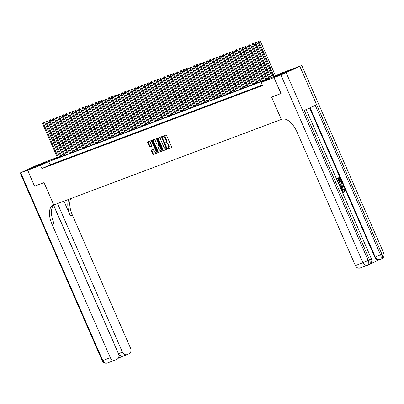 <?xml version="1.0" encoding="UTF-8"?>
<svg xmlns="http://www.w3.org/2000/svg" width="404" height="404" viewBox="0 0 404 404"><rect width="100%" height="100%" fill="white"/><g stroke="black" fill="none" stroke-linecap="round" stroke-linejoin="round"><path stroke-width="0.61" d="M167.675 148.505L168.089 148.859L171.503 147.576A0.687 0.343 -114.6 0 0 171.513 147.571A0.687 0.343 -114.6 0 0 171.548 146.829L166.62 135.547A0.687 0.343 -114.6 0 0 166.024 135.042L162.605 136.325L162.58 136.845L162.999 137.198L163.438 137.032A2.192 1.096 -114.6 0 1 165.342 138.653L165.751 139.592A2.192 1.096 -114.6 0 1 165.635 141.971L166.094 142.779L166.534 142.612L165.983 142.864A2.192 1.096 -114.6 0 1 167.887 144.481L168.301 145.425A2.192 1.096 -114.6 0 1 168.185 147.798A2.192 1.096 -114.6 0 1 168.15 147.814L167.7 147.985L167.675 148.505M168.18 147.803L168.64 148.606L171.594 147.495M163.09 136.143L163.544 136.946L163.989 136.784L163.438 137.032M165.67 141.956L166.15 141.733A2.192 1.096 -114.6 0 0 166.185 141.718L165.635 141.971A2.192 1.096 -114.6 0 1 165.605 141.986L165.155 142.152L165.13 142.673L165.544 143.031L165.983 142.864M46.359 161.984L37.092 166.12L46.359 161.984M284.179 72.569L274.912 76.704L284.179 72.569M151.328 150.015A0.687 0.343 -114.6 0 0 151.318 150.02A0.687 0.343 -114.6 0 0 151.283 150.763L152.662 153.929A0.687 0.343 -114.6 0 0 153.257 154.434L157.045 153.01A0.687 0.343 -114.6 0 0 157.055 153.005A0.687 0.343 -114.6 0 0 157.09 152.263L152.162 140.981A0.687 0.343 -114.6 0 0 151.566 140.476L147.783 141.9A0.687 0.343 -114.6 0 0 147.768 141.905A0.687 0.343 -114.6 0 0 147.733 142.647L149.404 146.47A0.687 0.343 -114.6 0 0 150 146.975L151.621 146.364A0.687 0.343 -114.6 0 0 151.631 146.364A0.687 0.343 -114.6 0 0 151.667 145.617L150.838 143.723A1.833 0.914 -114.6 0 1 150.934 141.733A1.833 0.914 -114.6 0 1 152.555 143.077L155.803 150.505A1.833 0.914 -114.6 0 1 155.707 152.495A1.833 0.914 -114.6 0 1 154.086 151.152L153.545 149.914A0.687 0.343 -114.6 0 0 152.949 149.404L151.328 150.015M360.348 267.897A4.181 3.621 -110.6 0 1 360.146 267.978A4.181 3.621 -110.6 0 1 355.379 265.569L362.949 262.726L280.921 74.972L274.089 77.543L281.063 93.511L271.569 97.081L281.33 119.433L53.808 204.974L44.041 182.623L34.643 186.158L27.669 170.19L47.985 160.893L57.338 157.373M280.967 93.546L273.993 77.578L261.161 82.406L269.392 78.634L48.738 161.595L40.501 165.367L27.669 170.19M262.302 85.017L50.131 164.792L41.895 168.559L262.555 85.597L261.161 82.406M41.895 168.559L40.501 165.367M162.645 150.177A0.687 0.343 -114.6 0 0 163.236 150.682L167.024 149.258A0.687 0.343 -114.6 0 0 167.034 149.253A0.687 0.343 -114.6 0 0 167.069 148.51L162.14 137.229A0.687 0.343 -114.6 0 0 161.549 136.724L157.762 138.148A0.687 0.343 -114.6 0 0 157.752 138.153A0.687 0.343 -114.6 0 0 157.712 138.895L162.645 150.177L163.191 149.924A0.687 0.343 -114.6 0 0 163.787 150.429L167.12 149.177M162.034 151.136L158.247 152.561A0.687 0.343 -114.6 0 1 157.656 152.05L152.722 140.769A0.687 0.343 -114.6 0 1 152.762 140.026A0.687 0.343 -114.6 0 1 152.773 140.021L154.394 139.415A0.687 0.343 -114.6 0 1 154.984 139.92L156.984 144.496A0.687 0.343 -114.6 0 0 157.58 145.001L158.656 144.597A0.687 0.343 -114.6 0 0 158.666 144.592A0.687 0.343 -114.6 0 0 158.701 143.849L156.621 139.087L156.646 138.567L157.07 138.915L162.08 150.389A0.687 0.343 -114.6 0 1 162.044 151.131L162.034 151.136A0.687 0.343 -114.6 0 0 162.044 151.131M262.388 85.219L259.833 86.294L262.413 85.274M256.565 87.522L259.898 86.158L256.565 87.522M253.298 88.754L256.631 87.385L253.298 88.754M250.026 89.981L253.358 88.617L250.026 89.981M246.758 91.213L250.091 89.845L246.758 91.213M243.491 92.44L246.824 91.077L243.491 92.44M240.218 93.667L243.551 92.304L240.218 93.667M236.951 94.9L240.284 93.531L236.951 94.9M233.684 96.127L237.017 94.763L233.684 96.127M230.411 97.359L233.744 95.99L230.411 97.359M227.144 98.586L230.477 97.218L227.144 98.586M223.877 99.813L227.21 98.45L223.877 99.813M220.604 101.045L223.937 99.677L220.604 101.045M217.337 102.273L220.67 100.909L217.337 102.273M214.069 103.5L217.403 102.136L214.069 103.5M210.797 104.732L214.13 103.363L210.797 104.732M207.53 105.959L210.863 104.596L207.53 105.959M204.262 107.191L207.595 105.823L204.262 107.191M200.99 108.418L204.323 107.055L200.99 108.418M197.723 109.646L201.056 108.282L197.723 109.646M194.455 110.878L197.788 109.509L194.455 110.878M191.183 112.105L194.516 110.741L191.183 112.105M187.916 113.337L191.249 111.969L187.916 113.337M184.648 114.564L187.981 113.196L184.648 114.564M181.376 115.791L184.709 114.428L181.376 115.791M178.108 117.024L181.441 115.655L178.108 117.024M174.841 118.251L178.174 116.887L174.841 118.251M171.569 119.478L174.902 118.114L171.569 119.478M168.301 120.71L171.634 119.342L168.301 120.71M165.034 121.937L168.367 120.574L165.034 121.937M161.762 123.169L165.095 121.801L161.762 123.169M158.494 124.397L161.827 123.028L158.494 124.397M155.227 125.624L158.56 124.26L155.227 125.624M151.954 126.856L155.287 125.487L151.954 126.856M148.687 128.083L152.02 126.72L148.687 128.083M145.42 129.31L148.753 127.947L145.42 129.31M142.147 130.542L145.48 129.174L142.147 130.542M138.88 131.77L142.213 130.406L138.88 131.77M135.613 133.002L138.946 131.633L135.613 133.002M132.34 134.229L135.673 132.866L132.34 134.229M129.073 135.456L132.406 134.093L129.073 135.456M125.806 136.688L129.139 135.32L125.806 136.688M122.533 137.916L125.866 136.552L122.533 137.916M119.266 139.148L122.599 137.779L119.266 139.148M115.998 140.375L119.332 139.006L115.998 140.375M112.726 141.602L116.059 140.238L112.726 141.602M109.459 142.834L112.792 141.466L109.459 142.834M106.191 144.061L109.524 142.698L106.191 144.061M102.919 145.288L106.252 143.925L102.919 145.288M99.652 146.521L102.985 145.152L99.652 146.521M96.384 147.748L99.717 146.384L96.384 147.748M93.112 148.98L96.445 147.612L93.112 148.98M89.845 150.207L93.178 148.844L89.845 150.207M86.577 151.434L89.91 150.071L86.577 151.434M83.305 152.667L86.638 151.298L83.305 152.667M80.037 153.894L83.37 152.53L80.037 153.894M76.77 155.126L80.103 153.757L76.77 155.126M73.498 156.353L76.831 154.984L73.498 156.353M70.23 157.58L73.563 156.217L70.23 157.58M66.963 158.812L70.296 157.444L66.963 158.812M63.691 160.04L67.024 158.676L63.691 160.04M60.423 161.267L63.756 159.903L60.423 161.267M57.156 162.499L60.489 161.13L57.156 162.499M53.884 163.726L57.216 162.363L53.884 163.726M50.616 164.958L53.949 163.59L50.616 164.958M50.682 164.817L47.349 166.185L50.682 164.817M281.33 119.433L281.921 119.21A17.433 8.716 65.4 0 1 297.066 132.103L355.379 265.569M57.444 157.611L52.581 159.838L273.235 76.876L281.472 73.104L294.304 68.281L273.993 77.578M59.57 156.535L60.61 156.146M60.615 156.156L59.61 156.621M50.131 164.792L48.738 161.595M168.221 147.783L168.7 147.566A2.192 1.096 -114.6 0 0 168.736 147.551A2.192 1.096 -114.6 0 0 168.847 145.172L168.301 145.425M166.534 142.612A2.192 1.096 -114.6 0 1 168.438 144.233L168.847 145.172M166.185 141.718A2.192 1.096 -114.6 0 0 166.302 139.34L165.751 139.592M163.989 136.784A2.192 1.096 -114.6 0 1 165.893 138.4L166.302 139.34M158.216 137.976A0.687 0.343 -114.6 0 0 158.262 138.643L163.191 149.924M166.286 148.515L161.994 138.087L161.58 137.734L161.11 137.91A2.192 1.096 -114.6 0 0 161.075 137.921A2.192 1.096 -114.6 0 0 160.964 140.299L163.918 147.071A2.192 1.096 -114.6 0 0 165.822 148.687L166.923 148.167M166.302 148.505L166.847 148.258M162.257 137.496L161.58 137.734M161.59 137.688A2.192 1.096 -114.6 0 1 161.625 137.673A2.192 1.096 -114.6 0 1 161.661 137.658L162.125 137.481M162.13 151.056L158.247 152.561M153.227 139.85A0.687 0.343 -114.6 0 0 153.273 140.516L158.201 151.803A0.687 0.343 -114.6 0 0 158.797 152.308M159.06 149.243A1.833 0.914 -114.6 0 0 160.681 150.586A1.833 0.914 -114.6 0 0 160.777 148.596L159.636 145.98A0.687 0.343 -114.6 0 0 159.04 145.475L157.964 145.879A0.687 0.343 -114.6 0 0 157.954 145.884A0.687 0.343 -114.6 0 0 157.919 146.627L159.06 149.243M160.681 150.586L161.231 150.333A1.833 0.914 -114.6 0 0 161.58 149.233M159.853 145.288A0.687 0.343 -114.6 0 0 159.585 145.223L159.04 145.475M157.954 145.884L158.499 145.632A0.687 0.343 -114.6 0 0 158.489 145.637A0.687 0.343 -114.6 0 1 158.514 145.627L159.585 145.223M155.707 152.495L156.252 152.242A1.833 0.914 -114.6 0 0 156.601 151.141M152.621 142.026A1.833 0.914 -114.6 0 0 151.485 141.486L150.934 141.733M148.238 141.728A0.687 0.343 -114.6 0 0 148.283 142.395L149.955 146.218A0.687 0.343 -114.6 0 0 150.551 146.723L151.712 146.288M151.783 149.844A0.687 0.343 -114.6 0 0 151.828 150.51L153.212 153.677A0.687 0.343 -114.6 0 0 153.808 154.182L157.141 152.929M275.508 75.836L260.55 41.592L258.363 42.531L273.346 76.826M274.139 76.462L259.176 42.223L258.984 41.294L259.53 41.041L258.984 41.294M258.363 42.531L258.656 41.42M259.53 41.041L260.55 41.592M341.451 190.259L342.774 188.744L345.041 189.814L344.728 191.733L344.395 191.238L344.652 189.966L342.844 189.35L342.026 191.148L343.319 191.844L343.451 192.435L342.42 192.481M341.304 189.92L342.637 188.799M344.728 191.733L344.132 191.334L344.39 190.062L342.582 189.451M340.683 188.501L341.153 187.991L340.441 186.355L339.754 186.375M336.431 178.765L339.552 177.361L340.729 180.063L340.087 180.336L339.153 178.189M340.35 180.234L339.405 178.073L338.39 178.538L339.274 180.553L338.89 180.729L338.633 180.825L337.759 178.831M369.857 264.12L379.679 259.626M379.78 259.58A4.181 3.621 -110.6 0 1 379.578 259.661A4.181 3.621 -110.6 0 1 374.811 257.257L375.301 257.07L310.07 107.772M309.595 107.989L374.811 257.257M340.522 184.911L339.158 185.012M337.976 182.305L341.097 180.896L341.925 183.573L340.648 184.865L339.017 184.689M281.063 93.511L271.599 97.066L281.366 119.417M280.921 74.972L301.773 65.509L294.4 68.246L274.089 77.543M301.773 65.509L383.8 253.257L380.558 254.823L315.272 105.388L304.288 110.418L369.574 259.853L362.949 262.726A4.181 3.621 69.4 0 0 367.716 265.135A4.181 3.621 69.4 0 0 367.918 265.049A4.181 2.091 65.4 0 0 367.983 265.024L369.357 264.393A4.181 2.091 -114.6 0 0 369.574 259.853L371.448 258.913L306.192 109.545M338.89 180.729L338.012 178.714L336.87 179.235L337.663 181.583M336.441 178.785L339.552 177.361M337.986 182.32L341.097 180.896M338.416 182.775L339.39 184.36L340.612 184.244L341.501 183.052L340.951 181.613L338.416 182.775M340.421 184.325L341.239 183.153L340.698 181.729M341.501 183.052L341.239 183.153M341.289 182.391L341.032 182.487M340.739 188.628L341.415 187.89L340.703 186.259L339.714 186.279M339.466 185.714L343.203 185.729L343.471 186.335L340.986 189.198M342.233 186.224L341.153 186.249L341.723 187.557L342.961 186.204L341.193 186.34M340.703 186.259L340.441 186.355M341.415 187.89L341.153 187.991M341.668 187.431L342.698 186.305L341.976 186.32M342.961 186.204L342.698 186.305M344.652 189.966L344.39 190.062M344.395 191.238L344.132 191.334M342.607 188.814L342.345 188.91M343.451 192.435L342.294 192.183M34.643 186.148L44.011 182.633L53.777 204.985L53.222 205.197A17.433 8.716 -114.6 0 0 52.939 205.313A17.433 8.716 -114.6 0 0 52.02 224.235L110.332 357.702A4.181 3.621 69.4 0 0 115.1 360.11A4.181 3.621 69.4 0 0 115.302 360.025L116.923 359.287A4.181 3.621 69.4 0 0 118.544 353.944L53.606 205.318M27.573 170.23L47.884 160.928L35.799 165.741L20.2 172.963L27.573 170.23L34.547 186.194M57.525 203.576L122.437 352.162A4.181 3.621 69.4 0 0 127.204 354.571A4.181 3.621 69.4 0 0 127.406 354.485L129.028 353.742A4.181 3.621 69.4 0 0 130.649 348.405L72.336 214.933A17.433 8.716 -114.6 0 1 70.776 198.596M68.902 199.298A17.433 8.716 -114.6 0 0 70.357 215.837L63.948 201.162M118.943 355.742L119.796 355.348A4.181 3.621 -110.6 0 1 118.518 353.636L122.437 352.162M53.687 205.242L118.518 353.636M54.181 204.833A17.433 8.716 -114.6 0 0 54 223.331L52.02 224.235M119.796 355.348L122.503 356.328M127.204 354.571L122.457 356.353M272.311 77.225L257.282 42.824L255.091 43.758L270.079 78.063M270.897 77.755L255.909 43.45L255.712 42.526L256.262 42.274L255.712 42.526M255.091 43.758L255.384 42.647M256.262 42.274L257.282 42.824M269.044 78.452L254.015 44.051L251.823 44.985L266.812 79.29M267.63 78.982L252.641 44.677L252.444 43.753L252.995 43.501L252.444 43.753M251.823 44.985L252.116 43.874M252.995 43.501L254.015 44.051M265.771 79.679L250.743 45.278L248.556 46.218L263.539 80.522M264.357 80.214L249.369 45.91L249.177 44.98L249.722 44.733L249.177 44.98M248.556 46.218L248.849 45.107M249.722 44.733L250.743 45.278M262.504 80.911L247.475 46.511L245.284 47.445L260.272 81.749M261.09 81.441L246.102 47.137L245.905 46.213L246.455 45.96L245.905 46.213M245.284 47.445L245.582 46.334M246.455 45.96L247.475 46.511M259.237 82.138L244.208 47.738L242.016 48.672L257.005 82.977M257.823 82.674L242.834 48.369L242.637 47.44L243.188 47.187L242.637 47.44M242.016 48.672L242.309 47.561M243.188 47.187L244.208 47.738M255.964 83.37L240.936 48.97L238.749 49.904L253.732 84.209M254.55 83.901L239.562 49.596L239.37 48.672L239.915 48.419L239.37 48.672M238.749 49.904L239.042 48.793M239.915 48.419L240.936 48.97M252.697 84.598L237.668 50.197L235.476 51.131L250.465 85.436M251.283 85.128L236.295 50.823L236.098 49.899L236.648 49.647L236.098 49.899M235.476 51.131L235.774 50.02M236.648 49.647L237.668 50.197M249.43 85.825L234.401 51.424L232.209 52.363L247.197 86.668M248.016 86.36L233.027 52.055L232.83 51.126L233.381 50.879L232.83 51.126M232.209 52.363L232.502 51.252M233.381 50.879L234.401 51.424M246.157 87.057L231.128 52.656L228.942 53.591L243.925 87.895M244.743 87.587L229.755 53.283L229.563 52.358L230.108 52.106L229.563 52.358M228.942 53.591L229.235 52.48M230.108 52.106L231.128 52.656M242.89 88.284L227.861 53.884L225.669 54.818L240.658 89.122M241.476 88.814L226.487 54.515L226.291 53.586L226.841 53.333L226.291 53.586M225.669 54.818L225.967 53.707M226.841 53.333L227.861 53.884M239.623 89.516L224.594 55.111L222.402 56.05L237.39 90.355M238.208 90.047L223.22 55.742L223.023 54.813L223.574 54.565L223.023 54.813M222.402 56.05L222.695 54.939M223.574 54.565L224.594 55.111M236.35 90.743L221.321 56.343L219.135 57.277L234.118 91.582M234.936 91.274L219.948 56.969L219.756 56.045L220.301 55.792L219.756 56.045M219.135 57.277L219.428 56.166M220.301 55.792L221.321 56.343M233.083 91.971L218.054 57.57L215.862 58.509L230.851 92.809M231.669 92.506L216.68 58.201L216.483 57.272L217.034 57.02L216.483 57.272M215.862 58.509L216.16 57.398M217.034 57.02L218.054 57.57M229.815 93.203L214.787 58.802L212.595 59.736L227.583 94.041M228.401 93.733L213.413 59.428L213.216 58.504L213.767 58.252L213.216 58.504M212.595 59.736L212.888 58.625M213.767 58.252L214.787 58.802M226.543 94.43L211.514 60.029L209.328 60.964L224.311 95.268M225.129 94.96L210.141 60.656L209.949 59.731L210.494 59.479L209.949 59.731M209.328 60.964L209.62 59.853M210.494 59.479L211.514 60.029M223.276 95.657L208.247 61.257L206.055 62.196L221.044 96.5M221.862 96.192L206.873 61.888L206.676 60.959L207.227 60.711L206.676 60.959M206.055 62.196L206.353 61.085M207.227 60.711L208.247 61.257M220.008 96.889L204.98 62.489L202.788 63.423L217.776 97.728M218.594 97.42L203.606 63.115L203.409 62.191L203.959 61.938L203.409 62.191M202.788 63.423L203.081 62.312M203.959 61.938L204.98 62.489M216.736 98.116L201.707 63.716L199.52 64.65L214.504 98.955M215.322 98.652L200.333 64.347L200.142 63.418L200.687 63.165L200.142 63.418M199.52 64.65L199.813 63.539M200.687 63.165L201.707 63.716M213.469 99.349L198.44 64.948L196.248 65.882L211.236 100.187M212.055 99.879L197.066 65.574L196.869 64.645L197.42 64.398L196.869 64.645M196.248 65.882L196.546 64.771M197.42 64.398L198.44 64.948M210.201 100.576L195.172 66.175L192.981 67.109L207.969 101.414M208.787 101.106L193.799 66.801L193.602 65.877L194.152 65.625L193.602 65.877M192.981 67.109L193.274 65.998M194.152 65.625L195.172 66.175M206.929 101.803L191.9 67.402L189.713 68.342L204.697 102.646M205.515 102.338L190.526 68.034L190.334 67.104L190.88 66.852L190.334 67.104M189.713 68.342L190.006 67.231M190.88 66.852L191.9 67.402M203.661 103.035L188.633 68.635L186.441 69.569L201.429 103.873M202.247 103.565L187.259 69.261L187.062 68.337L187.613 68.084L187.062 68.337M186.441 69.569L186.739 68.458M187.613 68.084L188.633 68.635M200.394 104.262L185.365 69.862L183.174 70.796L198.162 105.101M198.98 104.793L183.992 70.488L183.795 69.564L184.345 69.311L183.795 69.564M183.174 70.796L183.466 69.685M184.345 69.311L185.365 69.862M197.122 105.495L182.093 71.089L179.906 72.028L194.89 106.333M195.708 106.025L180.719 71.72L180.527 70.791L181.073 70.543L180.527 70.791M179.906 72.028L180.199 70.917M181.073 70.543L182.093 71.089M193.854 106.722L178.826 72.321L176.634 73.255L191.622 107.56M192.44 107.252L177.452 72.947L177.255 72.023L177.805 71.771L177.255 72.023M176.634 73.255L176.932 72.144M177.805 71.771L178.826 72.321M190.587 107.949L175.558 73.548L173.367 74.482L188.355 108.787M189.173 108.484L174.185 74.179L173.988 73.25L174.538 72.998L173.988 73.25M173.367 74.482L173.659 73.371M174.538 72.998L175.558 73.548M187.315 109.181L172.286 74.78L170.099 75.715L185.083 110.019M185.901 109.711L170.912 75.407L170.72 74.482L171.266 74.23L170.72 74.482M170.099 75.715L170.392 74.604M171.266 74.23L172.286 74.78M184.047 110.408L169.018 76.008L166.827 76.942L181.815 111.246M182.633 110.938L167.645 76.634L167.448 75.71L167.998 75.457L167.448 75.71M166.827 76.942L167.125 75.831M167.998 75.457L169.018 76.008M180.78 111.635L165.751 77.235L163.559 78.174L178.548 112.479M179.366 112.171L164.377 77.866L164.181 76.937L164.731 76.689L164.181 76.937M163.559 78.174L163.852 77.063M164.731 76.689L165.751 77.235M177.507 112.868L162.479 78.467L160.292 79.401L175.275 113.706M176.094 113.398L161.105 79.093L160.913 78.169L161.459 77.916L160.913 78.169M160.292 79.401L160.585 78.29M161.459 77.916L162.479 78.467M174.24 114.095L159.211 79.694L157.02 80.628L172.008 114.933M172.826 114.63L157.838 80.325L157.641 79.396L158.191 79.144L157.641 79.396M157.02 80.628L157.318 79.517M158.191 79.144L159.211 79.694M170.973 115.327L155.944 80.921L153.752 81.861L168.741 116.165M169.559 115.857L154.57 81.552L154.373 80.623L154.924 80.376L154.373 80.623M153.752 81.861L154.045 80.749M154.924 80.376L155.944 80.921M167.7 116.554L152.672 82.153L150.485 83.088L165.468 117.392M166.286 117.084L151.298 82.78L151.106 81.855L151.651 81.603L151.106 81.855M150.485 83.088L150.778 81.977M151.651 81.603L152.672 82.153M164.433 117.781L149.404 83.381L147.213 84.32L162.201 118.624M163.019 118.316L148.031 84.012L147.834 83.083L148.384 82.83L147.834 83.083M147.213 84.32L147.511 83.209M148.384 82.83L149.404 83.381M161.166 119.013L146.137 84.613L143.945 85.547L158.934 119.852M159.752 119.544L144.763 85.239L144.566 84.315L145.117 84.062L144.566 84.315M143.945 85.547L144.238 84.436M145.117 84.062L146.137 84.613M157.893 120.24L142.864 85.84L140.678 86.774L155.661 121.079M156.479 120.771L141.491 86.466L141.299 85.542L141.844 85.289L141.299 85.542M140.678 86.774L140.971 85.663M141.844 85.289L142.864 85.84M154.626 121.468L139.597 87.067L137.405 88.006L152.394 122.311M153.212 122.003L138.224 87.698L138.027 86.769L138.577 86.522L138.027 86.769M137.405 88.006L137.703 86.895M138.577 86.522L139.597 87.067M151.359 122.7L136.33 88.299L134.138 89.233L149.126 123.538M149.945 123.23L134.956 88.925L134.759 88.001L135.31 87.749L134.759 88.001M134.138 89.233L134.431 88.123M135.31 87.749L136.33 88.299M148.086 123.927L133.057 89.526L130.871 90.461L145.854 124.765M146.672 124.462L131.684 90.158L131.492 89.228L132.037 88.976L131.492 89.228M130.871 90.461L131.164 89.35M132.037 88.976L133.057 89.526M144.819 125.159L129.79 90.759L127.598 91.693L142.587 125.998M143.405 125.689L128.416 91.385L128.22 90.461L128.77 90.208L128.22 90.461M127.598 91.693L127.896 90.582M128.77 90.208L129.79 90.759M141.552 126.386L126.523 91.986L124.331 92.92L139.319 127.225M140.137 126.917L125.149 92.612L124.952 91.688L125.503 91.435L124.952 91.688M124.331 92.92L124.624 91.809M125.503 91.435L126.523 91.986M138.279 127.614L123.25 93.213L121.064 94.152L136.047 128.457M136.865 128.149L121.877 93.844L121.685 92.915L122.23 92.668L121.685 92.915M121.064 94.152L121.357 93.041M122.23 92.668L123.25 93.213M135.012 128.846L119.983 94.445L117.791 95.379L132.78 129.684M133.598 129.376L118.609 95.071L118.412 94.147L118.963 93.895L118.412 94.147M117.791 95.379L118.089 94.268M118.963 93.895L119.983 94.445M131.744 130.073L116.716 95.672L114.524 96.607L129.512 130.911M130.33 130.603L115.342 96.303L115.145 95.374L115.695 95.122L115.145 95.374M114.524 96.607L114.817 95.495M115.695 95.122L116.716 95.672M128.472 131.305L113.443 96.899L111.257 97.839L126.24 132.143M127.058 131.835L112.07 97.531L111.878 96.601L112.423 96.354L111.878 96.601M111.257 97.839L111.549 96.728M112.423 96.354L113.443 96.899M125.205 132.532L110.176 98.132L107.984 99.066L122.973 133.371M123.791 133.062L108.802 98.758L108.605 97.834L109.156 97.581L108.605 97.834M107.984 99.066L108.282 97.955M109.156 97.581L110.176 98.132M121.937 133.759L106.908 99.359L104.717 100.298L119.705 134.598M120.523 134.295L105.535 99.99L105.338 99.061L105.888 98.808L105.338 99.061M104.717 100.298L105.01 99.187M105.888 98.808L106.908 99.359M118.665 134.992L103.636 100.591L101.449 101.525L116.433 135.83M117.251 135.522L102.263 101.217L102.071 100.293L102.616 100.04L102.071 100.293M101.449 101.525L101.742 100.414M102.616 100.04L103.636 100.591M115.398 136.219L100.369 101.818L98.177 102.752L113.165 137.057M113.984 136.749L98.995 102.444L98.798 101.52L99.349 101.268L98.798 101.52M98.177 102.752L98.475 101.641M99.349 101.268L100.369 101.818M112.13 137.446L97.101 103.045L94.91 103.985L109.898 138.289M110.716 137.981L95.728 103.677L95.531 102.747L96.081 102.5L95.531 102.747M94.91 103.985L95.203 102.874M96.081 102.5L97.101 103.045M108.858 138.678L93.829 104.277L91.642 105.212L106.626 139.516M107.444 139.208L92.46 104.904L92.263 103.98L92.809 103.727L92.263 103.98M91.642 105.212L91.935 104.101M92.809 103.727L93.829 104.277M105.59 139.905L90.562 105.505L88.37 106.439L103.358 140.743M104.176 140.441L89.188 106.136L88.991 105.207L89.542 104.954L88.991 105.207M88.37 106.439L88.668 105.328M89.542 104.954L90.562 105.505M102.323 141.137L87.294 106.737L85.103 107.671L100.091 141.976M100.909 141.668L85.921 107.363L85.724 106.434L86.274 106.186L85.724 106.434M85.103 107.671L85.395 106.56M86.274 106.186L87.294 106.737M99.051 142.365L84.022 107.964L81.835 108.898L96.819 143.203M97.637 142.895L82.653 108.59L82.456 107.666L83.002 107.413L82.456 107.666M81.835 108.898L82.128 107.787M83.002 107.413L84.022 107.964M95.783 143.592L80.755 109.191L78.563 110.13L93.551 144.435M94.369 144.127L79.381 109.822L79.184 108.893L79.734 108.641L79.184 108.893M78.563 110.13L78.861 109.019M79.734 108.641L80.755 109.191M92.516 144.824L77.487 110.423L75.296 111.358L90.284 145.662M91.102 145.354L76.114 111.05L75.917 110.125L76.467 109.873L75.917 110.125M75.296 111.358L75.588 110.247M76.467 109.873L77.487 110.423M89.244 146.051L74.215 111.65L72.028 112.585L87.012 146.889M87.83 146.581L72.846 112.277L72.649 111.353L73.195 111.1L72.649 111.353M72.028 112.585L72.321 111.474M73.195 111.1L74.215 111.65M85.976 147.283L70.947 112.878L68.756 113.817L83.744 148.122M84.562 147.814L69.574 113.509L69.377 112.58L69.927 112.332L69.377 112.58M68.756 113.817L69.054 112.706M69.927 112.332L70.947 112.878M82.709 148.51L67.68 114.11L65.488 115.044L80.477 149.349M81.295 149.041L66.306 114.736L66.11 113.812L66.66 113.559L66.11 113.812M65.488 115.044L65.781 113.933M66.66 113.559L67.68 114.11M79.437 149.738L64.408 115.337L62.221 116.271L77.204 150.576M78.022 150.273L63.039 115.968L62.842 115.039L63.388 114.787L62.842 115.039M62.221 116.271L62.514 115.165M63.388 114.787L64.408 115.337M76.169 150.97L61.14 116.569L58.949 117.503L73.937 151.808M74.755 151.5L59.767 117.195L59.57 116.271L60.12 116.019L59.57 116.271M58.949 117.503L59.247 116.392M60.12 116.019L61.14 116.569M72.902 152.197L57.873 117.796L55.681 118.731L70.67 153.035M71.488 152.727L56.499 118.422L56.302 117.498L56.853 117.246L56.302 117.498M55.681 118.731L55.974 117.62M56.853 117.246L57.873 117.796M69.629 153.424L54.601 119.023L52.414 119.963L67.397 154.267M68.215 153.959L53.232 119.655L53.035 118.725L53.581 118.478L53.035 118.725M52.414 119.963L52.707 118.852M53.581 118.478L54.601 119.023M66.362 154.656L51.333 120.256L49.142 121.19L64.13 155.495M64.948 155.186L49.96 120.882L49.763 119.958L50.313 119.705L49.763 119.958M49.142 121.19L49.44 120.079M50.313 119.705L51.333 120.256M63.095 155.883L48.066 121.483L45.874 122.417L60.863 156.722M61.681 156.419L46.692 122.114L46.495 121.185L47.046 120.932L46.495 121.185M45.874 122.417L46.167 121.306M47.046 120.932L48.066 121.483M59.822 157.116L44.794 122.71L42.607 123.649L57.59 157.954M58.408 157.646L43.425 123.341L43.228 122.412L43.773 122.165L43.228 122.412M42.607 123.649L42.9 122.538M43.773 122.165L44.794 122.71M168.64 148.606L168.089 148.859M163.544 136.946L162.999 137.198M166.094 142.779L165.544 143.031M168.438 144.233L167.887 144.481M165.893 138.4L165.342 138.653M158.262 138.643L157.712 138.895M163.787 150.429L163.236 150.682M166.756 147.793L166.322 147.99M162.428 137.89L161.994 138.087M161.661 137.658L161.11 137.91M158.201 151.803L157.656 152.05M153.273 140.516L152.722 140.769M159.136 143.652L158.701 143.849M157.055 138.885L156.621 139.087M161.211 148.399L160.777 148.596M160.07 145.783L159.636 145.98M158.514 145.627L157.964 145.879M156.237 150.308L155.803 150.505M152.99 142.88L152.555 143.077M150.551 146.723L150 146.975M149.955 146.218L149.404 146.47M148.283 142.395L147.733 142.647M153.808 154.182L153.257 154.434M153.212 153.677L152.662 153.929M151.828 150.51L151.283 150.763M286.178 72.73L368.201 260.479A4.181 2.091 65.4 0 1 367.983 265.024A4.181 4.181 0 0 1 367.716 265.135L360.146 267.978M380.401 259.333L381.639 258.767A4.181 2.091 -114.6 0 0 381.709 258.737A4.181 2.091 -114.6 0 0 381.926 254.197L299.899 66.443M371.448 258.913A4.181 4.181 0 0 1 369.357 264.393A4.181 2.091 -114.6 0 1 369.286 264.423L368.049 264.989M379.578 259.661L380.068 259.479A4.181 4.181 0 0 0 380.336 259.368A4.181 2.091 65.4 0 0 380.558 254.823L375.301 257.07A4.181 3.621 69.4 0 0 380.068 259.479A4.181 3.621 69.4 0 0 380.27 259.393A4.181 2.091 65.4 0 0 380.336 259.368L381.709 258.737A4.181 4.181 0 0 0 383.8 253.257M342.425 186.784L342.168 186.885M70.357 215.837L72.336 214.933M118.12 358.338L122.422 356.368L118.12 358.333M20.74 172.796L102.767 360.55L110.332 357.702M102.767 360.55L102.227 360.716A4.181 4.181 0 0 0 107.535 362.959A4.181 3.621 -110.6 0 1 102.767 360.55M107.732 362.873A4.181 3.621 -110.6 0 1 107.535 362.959L115.1 360.11M168.736 147.551L168.185 147.798M161.625 137.673L161.075 137.921M340.39 184.966L340.648 184.865M342.511 188.84L342.774 188.744M20.2 172.963L102.227 360.716"/></g></svg>
